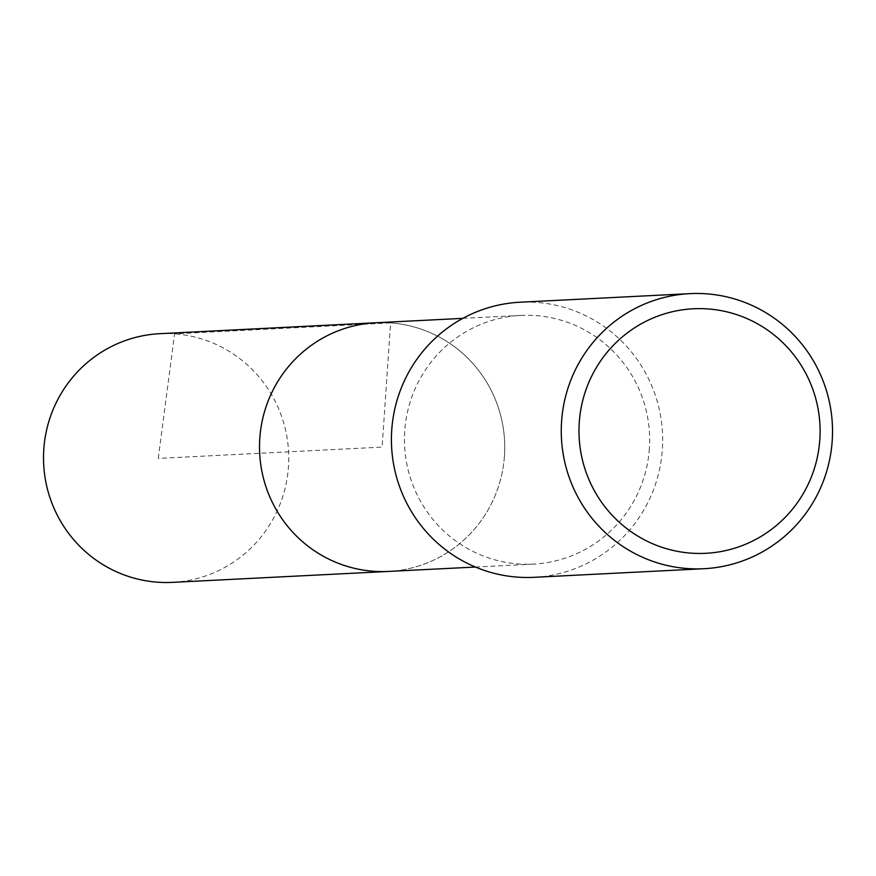 <?xml version="1.0" encoding="UTF-8"?>
<svg xmlns="http://www.w3.org/2000/svg" width="876" height="876" viewBox="0 0 876 876"><rect width="100%" height="100%" fill="white"/><g stroke="black" fill="none" stroke-linecap="round" stroke-linejoin="round"><path stroke-width="0.66" stroke-dasharray="4.38 3.29" d="M172.408 582.365A124.502 122.607 87.1 0 0 288.445 466.82A124.502 122.607 87.1 0 0 159.826 333.69M504.445 455.892A124.502 122.607 -92.9 0 1 388.418 571.437A124.502 122.607 87.1 0 0 504.445 455.892A124.502 122.607 87.1 0 0 375.837 322.762A124.502 122.607 -92.9 0 1 504.445 455.892M649.368 448.556A124.502 122.607 -92.9 0 1 533.331 564.111A124.502 122.607 -92.9 0 1 404.723 430.981A124.502 122.607 -92.9 0 1 520.749 315.426A124.502 122.607 -92.9 0 1 649.368 448.556M533.999 577.317A137.718 135.627 87.1 0 0 662.355 449.487A137.718 135.627 87.1 0 0 520.081 302.22M158.26 458.422L174.587 333.844L390.587 322.915L382.122 447.099L158.26 458.422M533.331 564.111L475.427 567.035M520.749 315.426L462.846 318.36"/><path stroke-width="1.31" d="M462.846 318.36L159.826 333.69A124.502 122.607 87.1 0 0 43.8 449.246A124.502 122.607 87.1 0 0 172.408 582.365L388.418 571.437A124.502 122.607 -92.9 0 1 259.8 438.318A124.502 122.607 -92.9 0 1 375.837 322.762A124.502 122.607 87.1 0 0 259.8 438.318A124.502 122.607 87.1 0 0 388.418 571.437L475.427 567.035M689.927 293.635L520.081 302.22A137.718 135.627 87.1 0 0 391.736 430.05A137.718 135.627 87.1 0 0 533.999 577.317L703.844 568.721A137.718 135.627 -92.9 0 1 561.582 421.455A137.718 135.627 -92.9 0 1 689.927 293.635A137.718 135.627 -92.9 0 1 832.2 440.902A137.718 135.627 -92.9 0 1 703.844 568.721M579.266 422.396A122.421 120.559 -92.9 0 1 707.863 308.932A122.421 120.559 -92.9 0 1 819.816 439.686A122.421 120.559 -92.9 0 1 691.219 553.15A122.421 120.559 -92.9 0 1 579.266 422.396"/></g></svg>
